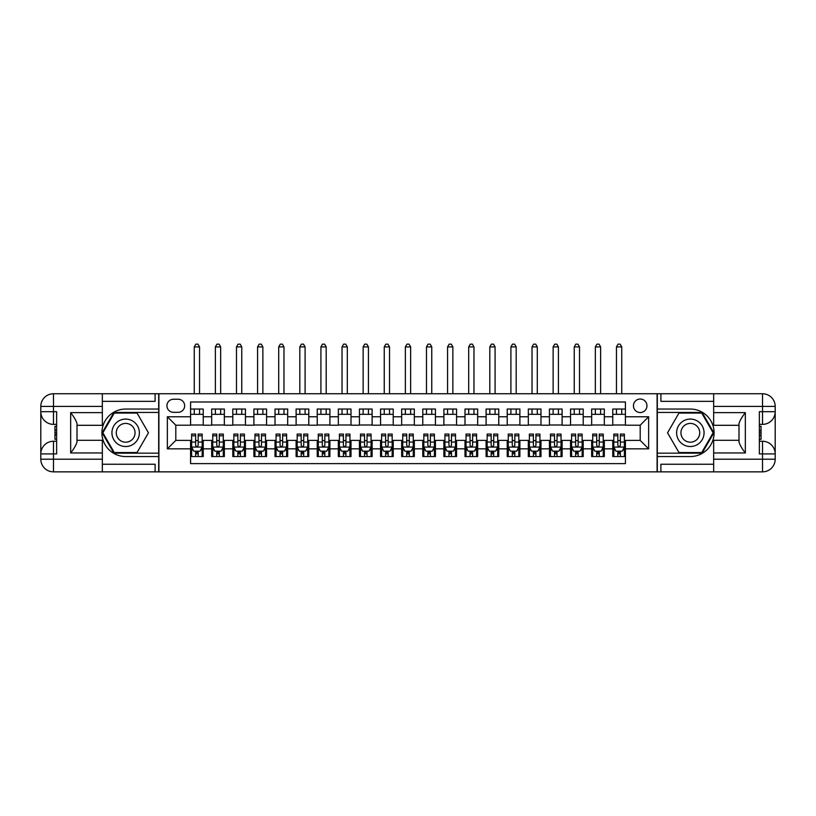 <?xml version="1.0" encoding="UTF-8"?>
<svg xmlns="http://www.w3.org/2000/svg" width="816" height="816" viewBox="0 0 816 816"><rect width="100%" height="100%" fill="white"/><g stroke="black" fill="none" stroke-linecap="round" stroke-linejoin="round"><path stroke-width="1.22" d="M640.203 399.024A6.752 6.752 0 0 0 633.451 405.787A6.752 6.752 0 0 0 640.203 412.539A6.752 6.752 0 0 0 646.955 405.787A6.752 6.752 0 0 0 640.203 399.024M102.337 464.253L155.111 464.253L155.111 471.852L713.663 471.852L713.663 459.194L762.532 459.194L762.532 453.91L759.37 453.91L759.37 411.692L762.532 411.692L762.532 406.419L713.663 406.419L713.663 412.641L745.334 412.641L745.334 452.962C741.948 448.627 739.837 444.975 739 441.997L739 423.616C739.847 420.638 741.948 416.976 745.334 412.641M625.423 409.051L612.765 409.051L612.765 416.762L604.319 416.762L604.319 425.207L612.765 425.207L612.765 416.762M604.319 416.762L604.319 409.051L591.651 409.051L591.651 416.762L583.205 416.762L583.205 425.207L591.651 425.207L591.651 416.762M583.205 416.762L583.205 409.051L570.547 409.051L570.547 416.762L562.102 416.762L562.102 425.207L570.547 425.207L570.547 416.762M562.102 416.762L562.102 409.051L549.433 409.051L549.433 416.762L540.988 416.762L540.988 425.207L549.433 425.207L549.433 416.762M540.988 416.762L540.988 409.051L528.319 409.051L528.319 416.762L519.884 416.762L519.884 425.207L528.319 425.207L528.319 416.762M519.884 416.762L519.884 409.051L507.215 409.051L507.215 416.762L498.77 416.762L498.77 425.207L507.215 425.207L507.215 416.762M498.77 416.762L498.77 409.051L486.101 409.051L486.101 416.762L477.666 416.762L477.666 425.207L486.101 425.207L486.101 416.762M477.666 416.762L477.666 409.051L464.998 409.051L464.998 416.762L456.552 416.762L456.552 425.207L464.998 425.207L464.998 416.762M456.552 416.762L456.552 409.051L443.884 409.051L443.884 416.762L435.438 416.762L435.438 425.207L443.884 425.207L443.884 416.762M435.438 416.762L435.438 409.051L422.78 409.051L422.78 416.762L414.334 416.762L414.334 425.207L422.78 425.207L422.78 416.762M414.334 416.762L414.334 409.051L401.666 409.051L401.666 416.762L393.22 416.762L393.22 425.207L401.666 425.207L401.666 416.762M393.22 416.762L393.22 409.051L380.562 409.051L380.562 416.762L372.116 416.762L372.116 425.207L380.562 425.207L380.562 416.762M372.116 416.762L372.116 409.051L359.448 409.051L359.448 416.762L351.002 416.762L351.002 425.207L359.448 425.207L359.448 416.762M351.002 416.762L351.002 409.051L338.334 409.051L338.334 416.762L329.899 416.762L329.899 425.207L338.334 425.207L338.334 416.762M329.899 416.762L329.899 409.051L317.23 409.051L317.23 416.762L308.785 416.762L308.785 425.207L317.23 425.207L317.23 416.762M308.785 416.762L308.785 409.051L296.116 409.051L296.116 416.762L287.681 416.762L287.681 425.207L296.116 425.207L296.116 416.762M287.681 416.762L287.681 409.051L275.012 409.051L275.012 416.762L266.567 416.762L266.567 425.207L275.012 425.207L275.012 416.762M266.567 416.762L266.567 409.051L253.898 409.051L253.898 416.762L245.453 416.762L245.453 425.207L253.898 425.207L253.898 416.762M245.453 416.762L245.453 409.051L232.795 409.051L232.795 416.762L224.349 416.762L224.349 425.207L232.795 425.207L232.795 416.762M224.349 416.762L224.349 409.051L211.681 409.051L211.681 425.207L203.235 425.207L203.235 409.051L190.577 409.051M190.577 456.552L203.235 456.552L203.235 440.405L211.681 440.405L211.681 456.552L224.349 456.552L224.349 440.405L232.795 440.405L232.795 448.851L224.349 448.851M232.795 448.851L232.795 456.552L245.453 456.552L245.453 440.405L253.898 440.405L253.898 448.851L245.453 448.851M253.898 448.851L253.898 456.552L266.567 456.552L266.567 440.405L275.012 440.405L275.012 448.851L266.567 448.851M275.012 448.851L275.012 456.552L287.681 456.552L287.681 440.405L296.116 440.405L296.116 448.851L287.681 448.851M296.116 448.851L296.116 456.552L308.785 456.552L308.785 440.405L317.23 440.405L317.23 448.851L308.785 448.851M317.23 448.851L317.23 456.552L329.899 456.552L329.899 440.405L338.334 440.405L338.334 448.851L329.899 448.851M338.334 448.851L338.334 456.552L351.002 456.552L351.002 440.405L359.448 440.405L359.448 448.851L351.002 448.851M359.448 448.851L359.448 456.552L372.116 456.552L372.116 440.405L380.562 440.405L380.562 448.851L372.116 448.851M380.562 448.851L380.562 456.552L393.22 456.552L393.22 440.405L401.666 440.405L401.666 448.851L393.22 448.851M401.666 448.851L401.666 456.552L414.334 456.552L414.334 440.405L422.78 440.405L422.78 448.851L414.334 448.851M422.78 448.851L422.78 456.552L435.438 456.552L435.438 440.405L443.884 440.405L443.884 448.851L435.438 448.851M443.884 448.851L443.884 456.552L456.552 456.552L456.552 440.405L464.998 440.405L464.998 448.851L456.552 448.851M464.998 448.851L464.998 456.552L477.666 456.552L477.666 440.405L486.101 440.405L486.101 448.851L477.666 448.851M486.101 448.851L486.101 456.552L498.77 456.552L498.77 440.405L507.215 440.405L507.215 448.851L498.77 448.851M507.215 448.851L507.215 456.552L519.884 456.552L519.884 440.405L528.319 440.405L528.319 448.851L519.884 448.851M528.319 448.851L528.319 456.552L540.988 456.552L540.988 440.405L549.433 440.405L549.433 448.851L540.988 448.851M549.433 448.851L549.433 456.552L562.102 456.552L562.102 440.405L570.547 440.405L570.547 448.851L562.102 448.851M570.547 448.851L570.547 456.552L583.205 456.552L583.205 440.405L591.651 440.405L591.651 448.851L583.205 448.851M591.651 448.851L591.651 456.552L604.319 456.552L604.319 440.405L612.765 440.405L612.765 448.851L604.319 448.851M173.471 412.325L178.112 412.325A6.548 6.548 0 0 0 184.661 405.787A6.548 6.548 0 0 0 178.112 399.238L173.471 399.238A6.548 6.548 0 0 0 166.933 405.787A6.548 6.548 0 0 0 173.471 412.325M713.663 401.35L660.889 401.35L660.889 393.751L657.094 393.751L657.094 471.852M657.094 393.751L102.337 393.751L102.337 406.419L53.468 406.419L53.468 411.692L56.63 411.692L56.63 453.91L53.468 453.91L53.468 459.194L102.337 459.194L102.337 452.962L70.666 452.962L70.666 412.641C74.052 416.986 76.163 420.638 77 423.616L77 441.997C76.153 444.975 74.052 448.627 70.666 452.962M158.906 471.852L158.906 393.751M625.423 416.762L625.423 401.982L190.577 401.982L190.577 425.207L175.797 425.207L175.797 440.405L190.577 440.405L190.577 463.621L625.423 463.621L625.423 440.405L640.203 440.405L640.203 425.207L625.423 425.207L625.423 416.762L648.649 416.762L648.649 448.851L625.423 448.851M190.577 448.851L167.351 448.851L167.351 416.762L190.577 416.762M612.765 448.851L612.765 456.552L625.423 456.552M190.577 414.334L203.235 414.334M190.577 424.993L203.235 424.993M190.577 440.609L191.627 440.609M195.636 440.609L198.176 440.609M202.184 440.609L203.235 440.609M190.577 451.279L191.627 451.279M195.636 451.279L198.176 451.279M202.184 451.279L203.235 451.279M211.681 424.993L224.349 424.993M211.681 414.334L224.349 414.334M211.681 440.609L212.741 440.609M216.75 440.609L219.28 440.609M223.288 440.609L224.349 440.609M211.681 451.279L212.741 451.279M216.75 451.279L219.28 451.279M223.288 451.279L224.349 451.279M232.795 440.609L233.845 440.609M237.854 440.609L240.394 440.609M244.402 440.609L245.453 440.609M232.795 451.279L233.845 451.279M237.854 451.279L240.394 451.279M244.402 451.279L245.453 451.279M232.795 414.334L245.453 414.334M232.795 424.993L245.453 424.993M253.898 440.609L254.959 440.609M258.968 440.609L261.497 440.609M265.506 440.609L266.567 440.609M253.898 451.279L254.959 451.279M258.968 451.279L261.497 451.279M265.506 451.279L266.567 451.279M253.898 414.334L266.567 414.334M253.898 424.993L266.567 424.993M275.012 440.609L276.063 440.609M280.072 440.609L282.611 440.609M286.62 440.609L287.681 440.609M275.012 451.279L276.063 451.279M280.072 451.279L282.611 451.279M286.62 451.279L287.681 451.279M275.012 414.334L287.681 414.334M275.012 424.993L287.681 424.993M296.116 440.609L297.177 440.609M301.186 440.609L303.715 440.609M307.734 440.609L308.785 440.609M296.116 451.279L297.177 451.279M301.186 451.279L303.715 451.279M307.734 451.279L308.785 451.279M296.116 414.334L308.785 414.334M296.116 424.993L308.785 424.993M317.23 440.609L318.281 440.609M322.3 440.609L324.829 440.609M328.838 440.609L329.899 440.609M317.23 451.279L318.281 451.279M322.3 451.279L324.829 451.279M328.838 451.279L329.899 451.279M317.23 414.334L329.899 414.334M317.23 424.993L329.899 424.993M338.334 440.609L339.395 440.609M343.403 440.609L345.933 440.609M349.952 440.609L351.002 440.609M338.334 451.279L339.395 451.279M343.403 451.279L345.933 451.279M349.952 451.279L351.002 451.279M338.334 414.334L351.002 414.334M338.334 424.993L351.002 424.993M359.448 440.609L360.499 440.609M364.517 440.609L367.047 440.609M371.056 440.609L372.116 440.609M359.448 451.279L360.499 451.279M364.517 451.279L367.047 451.279M371.056 451.279L372.116 451.279M359.448 414.334L372.116 414.334M359.448 424.993L372.116 424.993M380.562 440.609L381.613 440.609M385.621 440.609L388.161 440.609M392.17 440.609L393.22 440.609M380.562 451.279L381.613 451.279M385.621 451.279L388.161 451.279M392.17 451.279L393.22 451.279M380.562 414.334L393.22 414.334M380.562 424.993L393.22 424.993M401.666 440.609L402.727 440.609M406.735 440.609L409.265 440.609M413.273 440.609L414.334 440.609M401.666 451.279L402.727 451.279M406.735 451.279L409.265 451.279M413.273 451.279L414.334 451.279M401.666 414.334L414.334 414.334M401.666 424.993L414.334 424.993M422.78 440.609L423.83 440.609M427.839 440.609L430.379 440.609M434.387 440.609L435.438 440.609M422.78 451.279L423.83 451.279M427.839 451.279L430.379 451.279M434.387 451.279L435.438 451.279M422.78 414.334L435.438 414.334M422.78 424.993L435.438 424.993M443.884 440.609L444.944 440.609M448.953 440.609L451.483 440.609M455.501 440.609L456.552 440.609M443.884 451.279L444.944 451.279M448.953 451.279L451.483 451.279M455.501 451.279L456.552 451.279M443.884 414.334L456.552 414.334M443.884 424.993L456.552 424.993M464.998 440.609L466.048 440.609M470.067 440.609L472.597 440.609M476.605 440.609L477.666 440.609M464.998 451.279L466.048 451.279M470.067 451.279L472.597 451.279M476.605 451.279L477.666 451.279M464.998 414.334L477.666 414.334M464.998 424.993L477.666 424.993M486.101 440.609L487.162 440.609M491.171 440.609L493.7 440.609M497.719 440.609L498.77 440.609M486.101 451.279L487.162 451.279M491.171 451.279L493.7 451.279M497.719 451.279L498.77 451.279M486.101 414.334L498.77 414.334M486.101 424.993L498.77 424.993M507.215 440.609L508.266 440.609M512.285 440.609L514.814 440.609M518.823 440.609L519.884 440.609M507.215 451.279L508.266 451.279M512.285 451.279L514.814 451.279M518.823 451.279L519.884 451.279M507.215 414.334L519.884 414.334M507.215 424.993L519.884 424.993M528.319 440.609L529.38 440.609M533.389 440.609L535.928 440.609M539.937 440.609L540.988 440.609M528.319 451.279L529.38 451.279M533.389 451.279L535.928 451.279M539.937 451.279L540.988 451.279M528.319 414.334L540.988 414.334M528.319 424.993L540.988 424.993M549.433 440.609L550.494 440.609M554.503 440.609L557.032 440.609M561.041 440.609L562.102 440.609M549.433 451.279L550.494 451.279M554.503 451.279L557.032 451.279M561.041 451.279L562.102 451.279M549.433 414.334L562.102 414.334M549.433 424.993L562.102 424.993M570.547 440.609L571.598 440.609M575.606 440.609L578.146 440.609M582.155 440.609L583.205 440.609M570.547 451.279L571.598 451.279M575.606 451.279L578.146 451.279M582.155 451.279L583.205 451.279M570.547 414.334L583.205 414.334M570.547 424.993L583.205 424.993M591.651 440.609L592.712 440.609M596.72 440.609L599.25 440.609M603.259 440.609L604.319 440.609M591.651 451.279L592.712 451.279M596.72 451.279L599.25 451.279M603.259 451.279L604.319 451.279M591.651 414.334L604.319 414.334M591.651 424.993L604.319 424.993M612.765 440.609L613.816 440.609M617.824 440.609L620.364 440.609M624.373 440.609L625.423 440.609M612.765 451.279L613.816 451.279M617.824 451.279L620.364 451.279M624.373 451.279L625.423 451.279M612.765 414.334L625.423 414.334M612.765 424.993L625.423 424.993M175.797 425.207L167.351 416.762M175.797 440.405L167.351 448.851M648.649 416.762L640.203 425.207M648.649 448.851L640.203 440.405M195.636 453.808L198.176 453.808M191.627 435.795L195.636 435.795L195.636 434.071L191.627 434.071L191.627 446.944L193.739 451.166L200.073 451.166L202.184 446.944L202.184 434.071L198.176 434.071L198.176 435.795L202.184 435.795M202.184 446.944L202.184 456.552M191.627 446.944L191.627 456.552M198.176 451.166L198.176 456.552M195.636 456.552L195.636 451.166M195.636 435.795L195.636 445.363C196.483 446.995 197.329 446.995 198.176 445.363L198.176 435.795M199.543 414.334L199.543 409.051M199.543 393.751L199.543 346.892L194.269 346.892L194.269 393.751M194.269 414.334L194.269 409.051M194.269 346.892L195.85 344.148L197.962 344.148L199.543 346.892M132.518 420.923A13.719 13.719 0 0 0 113.781 425.942A13.719 13.719 0 0 0 118.799 444.689A13.719 13.719 0 0 0 137.547 439.661A13.719 13.719 0 0 0 132.518 420.923M130.356 424.667A9.394 9.394 0 0 0 117.524 428.104A9.394 9.394 0 0 0 120.962 440.936A9.394 9.394 0 0 0 133.793 437.498A9.394 9.394 0 0 0 130.356 424.667M137.057 452.543L114.26 452.543L102.867 432.806L114.26 413.069L137.057 413.069L148.451 432.806L137.057 452.543M697.201 420.923A13.719 13.719 0 0 0 678.453 425.942A13.719 13.719 0 0 0 683.482 444.689A13.719 13.719 0 0 0 702.219 439.661A13.719 13.719 0 0 0 697.201 420.923M695.038 424.667A9.394 9.394 0 0 0 682.207 428.104A9.394 9.394 0 0 0 685.644 440.936A9.394 9.394 0 0 0 698.476 437.498A9.394 9.394 0 0 0 695.038 424.667M701.74 452.543L678.943 452.543L667.549 432.806L678.943 413.069L701.74 413.069L713.133 432.806L701.74 452.543M158.692 393.751L158.692 409.051L125.664 409.051A23.746 23.746 0 0 0 101.908 432.806A23.746 23.746 0 0 0 125.664 456.552L158.692 456.552L158.692 471.852M70.666 412.641L102.337 412.641L102.337 406.419M102.337 412.641L102.337 425.309L77 425.309M102.337 459.194L102.337 471.852L53.468 471.852A12.668 12.668 0 0 1 40.8 459.194L40.8 406.419A12.668 12.668 0 0 1 53.468 393.751L102.337 393.751M158.692 409.051L158.692 412.437L113.903 412.437L102.143 432.806L113.903 453.176L158.692 453.176L158.692 412.437M158.692 453.176L158.692 456.552M77 440.293L102.337 440.293L102.337 452.962M155.111 471.852L102.337 471.852M40.8 453.91A12.668 12.668 0 0 1 53.468 441.252A12.668 12.668 0 0 0 40.8 453.91L53.468 453.91L53.468 441.252L56.63 441.252M56.63 424.361L53.468 424.361L53.468 411.692L40.8 411.692A12.668 12.668 0 0 0 53.468 424.361A12.668 12.668 0 0 1 40.8 411.692M155.111 393.751L155.111 401.35L102.337 401.35M56.63 426.309L54.947 426.309L54.947 434.663L56.63 434.663M54.947 432.704L56.63 432.704M54.947 430.369L56.63 430.369M54.947 429.991L56.63 429.991M54.947 434.663L54.947 439.304L56.63 439.304M54.947 435.081L56.63 435.081M657.308 471.852L657.308 456.552L690.336 456.552A23.746 23.746 0 0 0 714.092 432.806A23.746 23.746 0 0 0 690.336 409.051L657.308 409.051L657.308 393.751M745.334 452.962L713.663 452.962L713.663 459.194M713.663 452.962L713.663 440.293L739 440.293M713.663 406.419L713.663 393.751L762.532 393.751A12.668 12.668 0 0 1 775.2 406.419L775.2 459.194A12.668 12.668 0 0 1 762.532 471.852L713.663 471.852M657.308 456.552L657.308 453.176L702.097 453.176L713.857 432.806L702.097 412.437L657.308 412.437L657.308 453.176M657.308 412.437L657.308 409.051M739 425.309L713.663 425.309L713.663 412.641M660.889 393.751L713.663 393.751M775.2 411.692A12.668 12.668 0 0 1 762.532 424.361A12.668 12.668 0 0 0 775.2 411.692L762.532 411.692L762.532 424.361L759.37 424.361M759.37 441.252L762.532 441.252L762.532 453.91L775.2 453.91A12.668 12.668 0 0 0 762.532 441.252A12.668 12.668 0 0 1 775.2 453.91M660.889 471.852L660.889 464.253L713.663 464.253M759.37 439.304L761.053 439.304L761.053 430.94L759.37 430.94M761.053 432.908L759.37 432.908M761.053 435.234L759.37 435.234M761.053 435.622L759.37 435.622M761.053 430.94L761.053 426.309L759.37 426.309M761.053 430.522L759.37 430.522M216.75 453.808L219.28 453.808M212.741 435.795L216.75 435.795L216.75 434.071L212.741 434.071L212.741 446.944L214.853 451.166L221.177 451.166L223.288 446.944L223.288 434.071L219.28 434.071L219.28 435.795L223.288 435.795M223.288 446.944L223.288 456.552M212.741 446.944L212.741 456.552M219.28 451.166L219.28 456.552M216.75 456.552L216.75 451.166M216.75 435.795L216.75 445.363C217.586 446.995 218.433 446.995 219.28 445.363L219.28 435.795M220.657 414.334L220.657 409.051M220.657 393.751L220.657 346.892L215.373 346.892L215.373 393.751M215.373 414.334L215.373 409.051M215.373 346.892L216.954 344.148L219.065 344.148L220.657 346.892M237.854 453.808L240.394 453.808M233.845 435.795L237.854 435.795L237.854 434.071L233.845 434.071L233.845 446.944L235.957 451.166L242.291 451.166L244.402 446.944L244.402 434.071L240.394 434.071L240.394 435.795L244.402 435.795M244.402 446.944L244.402 456.552M233.845 446.944L233.845 456.552M240.394 451.166L240.394 456.552M237.854 456.552L237.854 451.166M237.854 435.795L237.854 445.363C238.7 446.995 239.547 446.995 240.394 445.363L240.394 435.795M241.76 414.334L241.76 409.051M241.76 393.751L241.76 346.892L236.487 346.892L236.487 393.751M236.487 414.334L236.487 409.051M236.487 346.892L238.068 344.148L240.179 344.148L241.76 346.892M258.968 453.808L261.497 453.808M254.959 435.795L258.968 435.795L258.968 434.071L254.959 434.071L254.959 446.944L257.071 451.166L263.405 451.166L265.506 446.944L265.506 434.071L261.497 434.071L261.497 435.795L265.506 435.795M265.506 446.944L265.506 456.552M254.959 446.944L254.959 456.552M261.497 451.166L261.497 456.552M258.968 456.552L258.968 451.166M258.968 435.795L258.968 445.363C259.814 446.995 260.651 446.995 261.497 445.363L261.497 435.795M262.874 414.334L262.874 409.051M262.874 393.751L262.874 346.892L257.591 346.892L257.591 393.751M257.591 414.334L257.591 409.051M257.591 346.892L259.182 344.148L261.293 344.148L262.874 346.892M280.072 453.808L282.611 453.808M276.063 435.795L280.072 435.795L280.072 434.071L276.063 434.071L276.063 446.944L278.174 451.166L284.509 451.166L286.62 446.944L286.62 434.071L282.611 434.071L282.611 435.795L286.62 435.795M286.62 446.944L286.62 456.552M276.063 446.944L276.063 456.552M282.611 451.166L282.611 456.552M280.072 456.552L280.072 451.166M280.072 435.795L280.072 445.363C280.918 446.995 281.765 446.995 282.611 445.363L282.611 435.795M283.978 414.334L283.978 409.051M283.978 393.751L283.978 346.892L278.705 346.892L278.705 393.751M278.705 414.334L278.705 409.051M278.705 346.892L280.286 344.148L282.397 344.148L283.978 346.892M301.186 453.808L303.715 453.808M297.177 435.795L301.186 435.795L301.186 434.071L297.177 434.071L297.177 446.944L299.288 451.166L305.623 451.166L307.734 446.944L307.734 434.071L303.715 434.071L303.715 435.795L307.734 435.795M307.734 446.944L307.734 456.552M297.177 446.944L297.177 456.552M303.715 451.166L303.715 456.552M301.186 456.552L301.186 451.166M301.186 435.795L301.186 445.363C302.032 446.995 302.869 446.995 303.715 445.363L303.715 435.795M305.092 414.334L305.092 409.051M305.092 393.751L305.092 346.892L299.819 346.892L299.819 393.751M299.819 414.334L299.819 409.051M299.819 346.892L301.4 344.148L303.511 344.148L305.092 346.892M322.3 453.808L324.829 453.808M318.281 435.795L322.3 435.795L322.3 434.071L318.281 434.071L318.281 446.944L320.392 451.166L326.726 451.166L328.838 446.944L328.838 434.071L324.829 434.071L324.829 435.795L328.838 435.795M328.838 446.944L328.838 456.552M318.281 446.944L318.281 456.552M324.829 451.166L324.829 456.552M322.3 456.552L322.3 451.166M322.3 435.795L322.3 445.363C323.136 446.995 323.983 446.995 324.829 445.363L324.829 435.795M326.196 414.334L326.196 409.051M326.196 393.751L326.196 346.892L320.923 346.892L320.923 393.751M320.923 414.334L320.923 409.051M320.923 346.892L322.504 344.148L324.615 344.148L326.196 346.892M343.403 453.808L345.933 453.808M339.395 435.795L343.403 435.795L343.403 434.071L339.395 434.071L339.395 446.944L341.506 451.166L347.84 451.166L349.952 446.944L349.952 434.071L345.933 434.071L345.933 435.795L349.952 435.795M349.952 446.944L349.952 456.552M339.395 446.944L339.395 456.552M345.933 451.166L345.933 456.552M343.403 456.552L343.403 451.166M343.403 435.795L343.403 445.363C344.25 446.995 345.097 446.995 345.933 445.363L345.933 435.795M347.31 414.334L347.31 409.051M347.31 393.751L347.31 346.892L342.037 346.892L342.037 393.751M342.037 414.334L342.037 409.051M342.037 346.892L343.618 344.148L345.729 344.148L347.31 346.892M364.517 453.808L367.047 453.808M360.499 435.795L364.517 435.795L364.517 434.071L360.499 434.071L360.499 446.944L362.61 451.166L368.944 451.166L371.056 446.944L371.056 434.071L367.047 434.071L367.047 435.795L371.056 435.795M371.056 446.944L371.056 456.552M360.499 446.944L360.499 456.552M367.047 451.166L367.047 456.552M364.517 456.552L364.517 451.166M364.517 435.795L364.517 445.363C365.354 446.995 366.2 446.995 367.047 445.363L367.047 435.795M368.424 414.334L368.424 409.051M368.424 393.751L368.424 346.892L363.14 346.892L363.14 393.751M363.14 414.334L363.14 409.051M363.14 346.892L364.721 344.148L366.833 344.148L368.424 346.892M385.621 453.808L388.161 453.808M381.613 435.795L385.621 435.795L385.621 434.071L381.613 434.071L381.613 446.944L383.724 451.166L390.058 451.166L392.17 446.944L392.17 434.071L388.161 434.071L388.161 435.795L392.17 435.795M392.17 446.944L392.17 456.552M381.613 446.944L381.613 456.552M388.161 451.166L388.161 456.552M385.621 456.552L385.621 451.166M385.621 435.795L385.621 445.363C386.468 446.995 387.314 446.995 388.161 445.363L388.161 435.795M389.528 414.334L389.528 409.051M389.528 393.751L389.528 346.892L384.254 346.892L384.254 393.751M384.254 414.334L384.254 409.051M384.254 346.892L385.835 344.148L387.947 344.148L389.528 346.892M406.735 453.808L409.265 453.808M402.727 435.795L406.735 435.795L406.735 434.071L402.727 434.071L402.727 446.944L404.838 451.166L411.162 451.166L413.273 446.944L413.273 434.071L409.265 434.071L409.265 435.795L413.273 435.795M413.273 446.944L413.273 456.552M402.727 446.944L402.727 456.552M409.265 451.166L409.265 456.552M406.735 456.552L406.735 451.166M406.735 435.795L406.735 445.363C407.572 446.995 408.418 446.995 409.265 445.363L409.265 435.795M410.642 414.334L410.642 409.051M410.642 393.751L410.642 346.892L405.358 346.892L405.358 393.751M405.358 414.334L405.358 409.051M405.358 346.892L406.949 344.148L409.051 344.148L410.642 346.892M427.839 453.808L430.379 453.808M423.83 435.795L427.839 435.795L427.839 434.071L423.83 434.071L423.83 446.944L425.942 451.166L432.276 451.166L434.387 446.944L434.387 434.071L430.379 434.071L430.379 435.795L434.387 435.795M434.387 446.944L434.387 456.552M423.83 446.944L423.83 456.552M430.379 451.166L430.379 456.552M427.839 456.552L427.839 451.166M427.839 435.795L427.839 445.363C428.686 446.995 429.532 446.995 430.379 445.363L430.379 435.795M431.746 414.334L431.746 409.051M431.746 393.751L431.746 346.892L426.472 346.892L426.472 393.751M426.472 414.334L426.472 409.051M426.472 346.892L428.053 344.148L430.165 344.148L431.746 346.892M448.953 453.808L451.483 453.808M444.944 435.795L448.953 435.795L448.953 434.071L444.944 434.071L444.944 446.944L447.056 451.166L453.39 451.166L455.501 446.944L455.501 434.071L451.483 434.071L451.483 435.795L455.501 435.795M455.501 446.944L455.501 456.552M444.944 446.944L444.944 456.552M451.483 451.166L451.483 456.552M448.953 456.552L448.953 451.166M448.953 435.795L448.953 445.363C449.8 446.995 450.636 446.995 451.483 445.363L451.483 435.795M452.86 414.334L452.86 409.051M452.86 393.751L452.86 346.892L447.576 346.892L447.576 393.751M447.576 414.334L447.576 409.051M447.576 346.892L449.167 344.148L451.279 344.148L452.86 346.892M470.067 453.808L472.597 453.808M466.048 435.795L470.067 435.795L470.067 434.071L466.048 434.071L466.048 446.944L468.16 451.166L474.494 451.166L476.605 446.944L476.605 434.071L472.597 434.071L472.597 435.795L476.605 435.795M476.605 446.944L476.605 456.552M466.048 446.944L466.048 456.552M472.597 451.166L472.597 456.552M470.067 456.552L470.067 451.166M470.067 435.795L470.067 445.363C470.903 446.995 471.75 446.995 472.597 445.363L472.597 435.795M473.963 414.334L473.963 409.051M473.963 393.751L473.963 346.892L468.69 346.892L468.69 393.751M468.69 414.334L468.69 409.051M468.69 346.892L470.271 344.148L472.382 344.148L473.963 346.892M491.171 453.808L493.7 453.808M487.162 435.795L491.171 435.795L491.171 434.071L487.162 434.071L487.162 446.944L489.274 451.166L495.608 451.166L497.719 446.944L497.719 434.071L493.7 434.071L493.7 435.795L497.719 435.795M497.719 446.944L497.719 456.552M487.162 446.944L487.162 456.552M493.7 451.166L493.7 456.552M491.171 456.552L491.171 451.166M491.171 435.795L491.171 445.363C492.017 446.995 492.864 446.995 493.7 445.363L493.7 435.795M495.077 414.334L495.077 409.051M495.077 393.751L495.077 346.892L489.804 346.892L489.804 393.751M489.804 414.334L489.804 409.051M489.804 346.892L491.385 344.148L493.496 344.148L495.077 346.892M512.285 453.808L514.814 453.808M508.266 435.795L512.285 435.795L512.285 434.071L508.266 434.071L508.266 446.944L510.377 451.166L516.712 451.166L518.823 446.944L518.823 434.071L514.814 434.071L514.814 435.795L518.823 435.795M518.823 446.944L518.823 456.552M508.266 446.944L508.266 456.552M514.814 451.166L514.814 456.552M512.285 456.552L512.285 451.166M512.285 435.795L512.285 445.363C513.121 446.995 513.968 446.995 514.814 445.363L514.814 435.795M516.181 414.334L516.181 409.051M516.181 393.751L516.181 346.892L510.908 346.892L510.908 393.751M510.908 414.334L510.908 409.051M510.908 346.892L512.489 344.148L514.6 344.148L516.181 346.892M533.389 453.808L535.928 453.808M529.38 435.795L533.389 435.795L533.389 434.071L529.38 434.071L529.38 446.944L531.491 451.166L537.826 451.166L539.937 446.944L539.937 434.071L535.928 434.071L535.928 435.795L539.937 435.795M539.937 446.944L539.937 456.552M529.38 446.944L529.38 456.552M535.928 451.166L535.928 456.552M533.389 456.552L533.389 451.166M533.389 435.795L533.389 445.363C534.235 446.995 535.082 446.995 535.928 445.363L535.928 435.795M537.295 414.334L537.295 409.051M537.295 393.751L537.295 346.892L532.022 346.892L532.022 393.751M532.022 414.334L532.022 409.051M532.022 346.892L533.603 344.148L535.714 344.148L537.295 346.892M554.503 453.808L557.032 453.808M550.494 435.795L554.503 435.795L554.503 434.071L550.494 434.071L550.494 446.944L552.595 451.166L558.929 451.166L561.041 446.944L561.041 434.071L557.032 434.071L557.032 435.795L561.041 435.795M561.041 446.944L561.041 456.552M550.494 446.944L550.494 456.552M557.032 451.166L557.032 456.552M554.503 456.552L554.503 451.166M554.503 435.795L554.503 445.363C555.339 446.995 556.186 446.995 557.032 445.363L557.032 435.795M558.409 414.334L558.409 409.051M558.409 393.751L558.409 346.892L553.126 346.892L553.126 393.751M553.126 414.334L553.126 409.051M553.126 346.892L554.707 344.148L556.818 344.148L558.409 346.892M575.606 453.808L578.146 453.808M571.598 435.795L575.606 435.795L575.606 434.071L571.598 434.071L571.598 446.944L573.709 451.166L580.043 451.166L582.155 446.944L582.155 434.071L578.146 434.071L578.146 435.795L582.155 435.795M582.155 446.944L582.155 456.552M571.598 446.944L571.598 456.552M578.146 451.166L578.146 456.552M575.606 456.552L575.606 451.166M575.606 435.795L575.606 445.363C576.453 446.995 577.3 446.995 578.146 445.363L578.146 435.795M579.513 414.334L579.513 409.051M579.513 393.751L579.513 346.892L574.24 346.892L574.24 393.751M574.24 414.334L574.24 409.051M574.24 346.892L575.821 344.148L577.932 344.148L579.513 346.892M596.72 453.808L599.25 453.808M592.712 435.795L596.72 435.795L596.72 434.071L592.712 434.071L592.712 446.944L594.823 451.166L601.147 451.166L603.259 446.944L603.259 434.071L599.25 434.071L599.25 435.795L603.259 435.795M603.259 446.944L603.259 456.552M592.712 446.944L592.712 456.552M599.25 451.166L599.25 456.552M596.72 456.552L596.72 451.166M596.72 435.795L596.72 445.363C597.567 446.995 598.403 446.995 599.25 445.363L599.25 435.795M600.627 414.334L600.627 409.051M600.627 393.751L600.627 346.892L595.343 346.892L595.343 393.751M595.343 414.334L595.343 409.051M595.343 346.892L596.935 344.148L599.046 344.148L600.627 346.892M617.824 453.808L620.364 453.808M613.816 435.795L617.824 435.795L617.824 434.071L613.816 434.071L613.816 446.944L615.927 451.166L622.261 451.166L624.373 446.944L624.373 434.071L620.364 434.071L620.364 435.795L624.373 435.795M624.373 446.944L624.373 456.552M613.816 446.944L613.816 456.552M620.364 451.166L620.364 456.552M617.824 456.552L617.824 451.166M617.824 435.795L617.824 445.363C618.671 446.995 619.517 446.995 620.364 445.363L620.364 435.795M621.731 414.334L621.731 409.051M621.731 393.751L621.731 346.892L616.457 346.892L616.457 393.751M616.457 414.334L616.457 409.051M616.457 346.892L618.038 344.148L620.15 344.148L621.731 346.892M211.681 448.851L203.235 448.851M211.681 416.762L203.235 416.762M191.678 447.056L202.133 447.056M202.184 450.004L200.654 450.004M193.157 450.004L191.627 450.004M198.176 442.058L202.184 442.058M191.627 442.058L195.636 442.058M195.636 452.462L198.176 452.462M53.468 393.751A12.668 12.668 0 0 0 40.8 406.419L53.468 406.419L53.468 393.751M53.468 471.852L53.468 459.194L40.8 459.194A12.668 12.668 0 0 0 53.468 471.852M762.532 471.852A12.668 12.668 0 0 0 775.2 459.194L762.532 459.194L762.532 471.852M762.532 393.751L762.532 406.419L775.2 406.419A12.668 12.668 0 0 0 762.532 393.751M212.792 447.056L223.237 447.056M223.288 450.004L221.758 450.004M214.271 450.004L212.741 450.004M219.28 442.058L223.288 442.058M212.741 442.058L216.75 442.058M216.75 452.462L219.28 452.462M233.896 447.056L244.351 447.056M244.402 450.004L242.872 450.004M235.375 450.004L233.845 450.004M240.394 442.058L244.402 442.058M233.845 442.058L237.854 442.058M237.854 452.462L240.394 452.462M255.01 447.056L265.455 447.056M265.506 450.004L263.976 450.004M256.489 450.004L254.959 450.004M261.497 442.058L265.506 442.058M254.959 442.058L258.968 442.058M258.968 452.462L261.497 452.462M276.114 447.056L286.569 447.056M286.62 450.004L285.09 450.004M277.593 450.004L276.063 450.004M282.611 442.058L286.62 442.058M276.063 442.058L280.072 442.058M280.072 452.462L282.611 452.462M297.228 447.056L307.673 447.056M307.734 450.004L306.204 450.004M298.707 450.004L297.177 450.004M303.715 442.058L307.734 442.058M297.177 442.058L301.186 442.058M301.186 452.462L303.715 452.462M318.342 447.056L328.787 447.056M328.838 450.004L327.308 450.004M319.811 450.004L318.281 450.004M324.829 442.058L328.838 442.058M318.281 442.058L322.3 442.058M322.3 452.462L324.829 452.462M339.446 447.056L349.901 447.056M349.952 450.004L348.422 450.004M340.925 450.004L339.395 450.004M345.933 442.058L349.952 442.058M339.395 442.058L343.403 442.058M343.403 452.462L345.933 452.462M360.56 447.056L371.005 447.056M371.056 450.004L369.526 450.004M362.039 450.004L360.499 450.004M367.047 442.058L371.056 442.058M360.499 442.058L364.517 442.058M364.517 452.462L367.047 452.462M381.664 447.056L392.119 447.056M392.17 450.004L390.64 450.004M383.143 450.004L381.613 450.004M388.161 442.058L392.17 442.058M381.613 442.058L385.621 442.058M385.621 452.462L388.161 452.462M402.778 447.056L413.222 447.056M413.273 450.004L411.743 450.004M404.257 450.004L402.727 450.004M409.265 442.058L413.273 442.058M402.727 442.058L406.735 442.058M406.735 452.462L409.265 452.462M423.881 447.056L434.336 447.056M434.387 450.004L432.857 450.004M425.36 450.004L423.83 450.004M430.379 442.058L434.387 442.058M423.83 442.058L427.839 442.058M427.839 452.462L430.379 452.462M444.995 447.056L455.44 447.056M455.501 450.004L453.961 450.004M446.474 450.004L444.944 450.004M451.483 442.058L455.501 442.058M444.944 442.058L448.953 442.058M448.953 452.462L451.483 452.462M466.099 447.056L476.554 447.056M476.605 450.004L475.075 450.004M467.578 450.004L466.048 450.004M472.597 442.058L476.605 442.058M466.048 442.058L470.067 442.058M470.067 452.462L472.597 452.462M487.213 447.056L497.658 447.056M497.719 450.004L496.189 450.004M488.692 450.004L487.162 450.004M493.7 442.058L497.719 442.058M487.162 442.058L491.171 442.058M491.171 452.462L493.7 452.462M508.327 447.056L518.772 447.056M518.823 450.004L517.293 450.004M509.796 450.004L508.266 450.004M514.814 442.058L518.823 442.058M508.266 442.058L512.285 442.058M512.285 452.462L514.814 452.462M529.431 447.056L539.886 447.056M539.937 450.004L538.407 450.004M530.91 450.004L529.38 450.004M535.928 442.058L539.937 442.058M529.38 442.058L533.389 442.058M533.389 452.462L535.928 452.462M550.545 447.056L560.99 447.056M561.041 450.004L559.511 450.004M552.024 450.004L550.494 450.004M557.032 442.058L561.041 442.058M550.494 442.058L554.503 442.058M554.503 452.462L557.032 452.462M571.649 447.056L582.104 447.056M582.155 450.004L580.625 450.004M573.128 450.004L571.598 450.004M578.146 442.058L582.155 442.058M571.598 442.058L575.606 442.058M575.606 452.462L578.146 452.462M592.763 447.056L603.208 447.056M603.259 450.004L601.729 450.004M594.242 450.004L592.712 450.004M599.25 442.058L603.259 442.058M592.712 442.058L596.72 442.058M596.72 452.462L599.25 452.462M613.867 447.056L624.322 447.056M624.373 450.004L622.843 450.004M615.346 450.004L613.816 450.004M620.364 442.058L624.373 442.058M613.816 442.058L617.824 442.058M617.824 452.462L620.364 452.462"/></g></svg>
